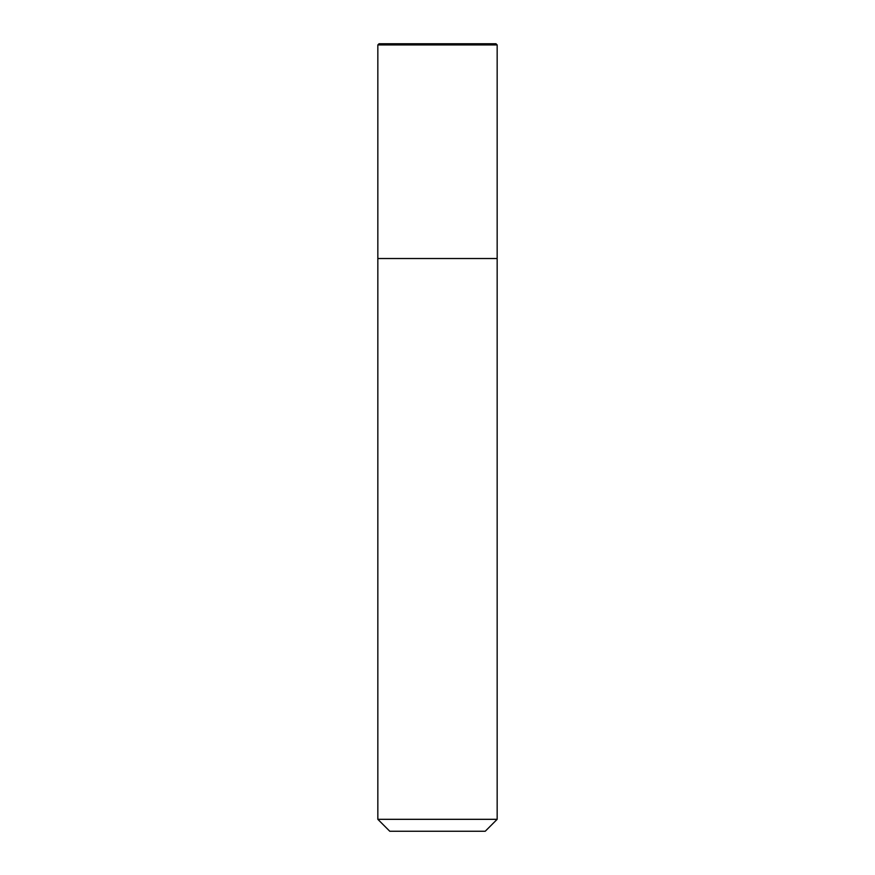 <?xml version="1.0" encoding="UTF-8"?>
<svg xmlns="http://www.w3.org/2000/svg" width="875" height="875" viewBox="0 0 875 875"><rect width="100%" height="100%" fill="white"/><g stroke="black" fill="none" stroke-linecap="round" stroke-linejoin="round"><path stroke-width="1.31" d="M437.5 258.519L497.164 258.519L497.164 44.942L377.836 44.942L377.836 258.519L497.164 258.519L497.164 819.317L377.836 819.317L377.836 258.519L437.5 258.519M377.836 819.317L389.769 831.25L485.231 831.25L497.164 819.317M497.164 44.942L495.961 43.75L379.039 43.75L377.836 44.942"/></g></svg>
